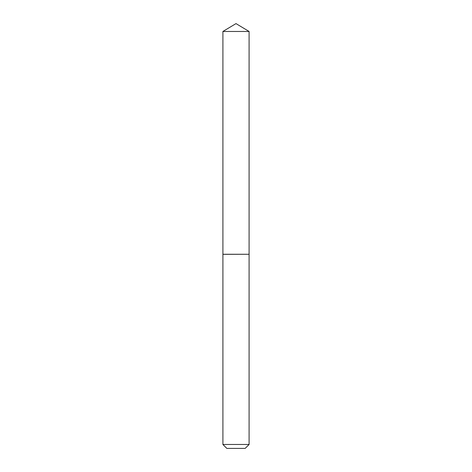 <?xml version="1.0" encoding="UTF-8"?>
<svg xmlns="http://www.w3.org/2000/svg" width="472" height="472" viewBox="0 0 472 472"><rect width="100%" height="100%" fill="white"/><g stroke="black" fill="none" stroke-linecap="round" stroke-linejoin="round"><path stroke-width="0.35" stroke-dasharray="2.36 1.77" d="M222.908 31.465L249.092 31.465M222.908 254.266L249.092 254.266M249.027 254.266L222.973 254.266L249.027 254.266M222.908 254.331L249.092 254.331M222.908 444.476L249.092 444.476M226.831 448.4L245.169 448.4"/><path stroke-width="0.71" d="M249.092 31.465L222.908 31.465L222.908 254.266L249.092 254.266L249.092 31.465L236 23.6L222.908 31.465M245.169 448.4L226.831 448.4L222.908 444.476L249.092 444.476L245.169 448.4M249.027 254.266L222.908 254.331L222.908 444.476M249.092 254.331L249.092 444.476"/></g></svg>
